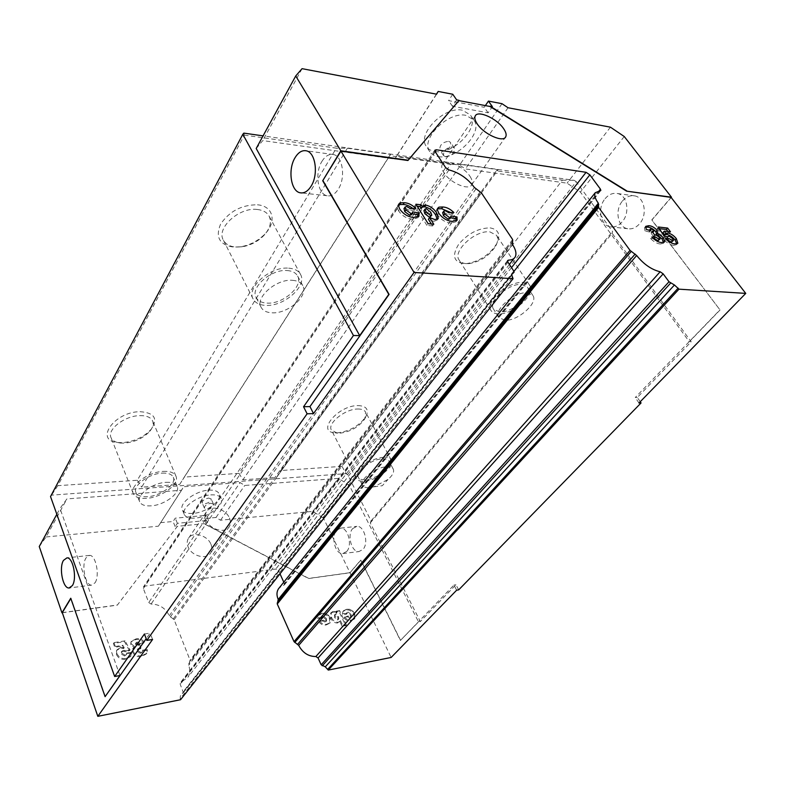 <?xml version="1.0" encoding="UTF-8"?>
<svg xmlns="http://www.w3.org/2000/svg" width="785" height="785" viewBox="0 0 785 785"><rect width="100%" height="100%" fill="white"/><g stroke="black" fill="none" stroke-linecap="round" stroke-linejoin="round"><path stroke-width="0.59" stroke-dasharray="3.92 2.94" d="M512.252 277.507L180.187 698.709L180.383 695.903L183.042 693.086L183.121 691.889L180.226 684.353L180.324 682.793L187.919 677.239C190.058 673.677 190.304 669.693 188.655 665.288L190.048 660.156L174.123 619.689L169.256 615.793C165.576 608.159 159.512 604.254 151.083 604.048L148.738 602.537L143.361 588.544L143.419 586.974L144.803 586.091L275.79 569.046L278.616 570.773L280 573.815M469.96 176.301C472.197 179.726 472.825 182.493 471.844 184.583C469.312 191.079 450.237 183.101 443.937 172.788C441.808 169.442 441.209 166.763 442.151 164.732C444.752 158.177 463.592 166.106 469.96 176.301M352.661 528.599L356.9 526.352C364.279 525.607 368.979 543.161 363.013 549.412L358.931 551.561C351.503 552.326 346.813 534.958 352.661 528.599M346.744 551.433C352.661 545.133 347.971 527.383 340.651 528.119L336.441 530.385C330.632 536.793 335.303 554.357 342.682 553.602L346.744 551.433M95.054 582.784C100.029 575.66 95.79 554.779 89.569 555.397L86.016 557.89C81.169 565.141 85.349 585.728 91.619 585.149L95.054 582.784M321.928 161.376C325.275 156.019 329.101 153.742 333.419 154.537C342.77 156.058 345.871 177.832 338.276 189.195C334.959 194.287 331.25 196.466 327.149 195.75C317.739 194.297 314.54 172.975 321.928 161.376M622.485 200.98C626.106 196.799 630.198 195.102 634.761 195.897C644.662 197.457 647.694 214.923 639.559 223.794C635.997 227.768 632.043 229.416 627.686 228.72C617.687 227.297 614.488 210.037 622.485 200.98M605.117 198.693C608.738 194.444 612.83 192.718 617.393 193.512C627.293 195.072 630.335 212.794 622.201 221.802C618.649 225.844 614.684 227.513 610.337 226.816C600.329 225.393 597.12 207.888 605.117 198.693M448.598 141.29L450.6 142.458C451.081 147.325 448.186 150.239 441.926 151.211L439.894 150.033C439.433 145.166 442.338 142.252 448.598 141.29M445.644 156.823C451.915 155.832 454.819 152.908 454.358 148.061L452.366 146.903C446.086 147.884 443.172 150.798 443.613 155.656L445.644 156.823M434.91 151.476C452.965 155.234 480.263 127.484 470.284 114.875L462.463 110.224C444.339 105.838 416.55 134.274 426.402 146.51C428.237 149.219 431.073 150.867 434.91 151.476M438.295 156.607C456.36 160.307 483.786 132.547 473.846 119.997L466.035 115.375C447.901 111.058 419.975 139.504 429.797 151.691C431.622 154.38 434.458 156.029 438.295 156.607M210.969 544.309C212.244 547.43 212.185 550.226 210.812 552.689C207.024 560.176 191.52 556.251 188.076 546.831C186.879 543.799 186.928 541.081 188.223 538.687C192.011 531.062 207.456 534.958 210.969 544.309M229.456 518.061C230.78 521.211 230.77 524.017 229.397 526.47C225.658 533.947 209.87 529.787 206.259 520.259C204.993 517.187 205.013 514.46 206.288 512.075C210.037 504.461 225.756 508.602 229.456 518.061M208.624 498.073L211.214 498.966C211.116 501.281 208.967 502.891 204.777 503.793L202.167 502.9C202.275 500.585 204.424 498.975 208.624 498.073M210.871 503.244L213.451 504.117C213.343 506.423 211.194 508.023 207.005 508.945L204.394 508.062C204.502 505.756 206.661 504.156 210.871 503.244M208.682 490.164C214.285 489.83 217.779 491.047 219.162 493.814C222.655 500.31 206.288 512.566 193.159 513.41C187.36 513.832 183.739 512.605 182.297 509.71C178.803 503.273 195.543 490.792 208.682 490.164M210.753 494.903C216.366 494.56 219.849 495.767 221.233 498.514C224.706 504.971 208.29 517.227 195.151 518.11C189.342 518.561 185.721 517.344 184.289 514.469C180.815 508.072 197.604 495.58 210.753 494.903M257.46 204.797C273.504 206.013 276.938 221.988 264.8 234.136C258.059 240.926 249.983 245.146 240.553 246.784L233.439 247.108C219.486 244.832 215.198 237.178 220.575 224.167C229.426 211.224 241.721 204.757 257.46 204.797M257.303 209.477C263.024 210.125 266.969 212.362 269.137 216.179C271.855 222.145 270.089 228.582 263.848 235.51C257.833 241.564 250.631 245.322 242.231 246.794L235.883 247.079C229.789 246.559 225.599 244.233 223.342 240.092C216.003 228.17 239.248 206.936 257.303 209.477M288.654 268.166C294.453 268.607 298.388 270.648 300.459 274.299C307.661 285.848 283.925 306.768 265.673 305.385C259.492 305.08 255.311 302.951 253.143 299.007C246.048 287.673 270.374 266.272 288.654 268.166M287.182 270.55C292.275 270.933 295.739 272.729 297.554 275.927C303.844 286.025 283.042 304.354 267.077 303.118C261.68 302.843 258.039 300.989 256.155 297.554C249.934 287.624 271.188 268.921 287.182 270.55M292.373 280.304C297.486 280.657 300.94 282.423 302.745 285.603C308.986 295.602 288.036 313.941 272.042 312.813C266.635 312.567 262.995 310.742 261.12 307.337C254.939 297.505 276.359 278.773 292.373 280.304M140.015 411.693C154.508 412.733 158.236 418.591 151.211 429.248C143.9 437.098 134.313 441.572 122.431 442.671L117.887 442.534C93.906 440.964 114.168 411.693 140.015 411.693M139.916 415.628C146.648 415.559 150.897 417.375 152.663 421.045C153.831 424.086 152.908 427.462 149.906 431.171C143.38 438.167 134.834 442.161 124.256 443.142L120.213 443.025C115.395 442.416 112.324 440.611 111.009 437.608C106.907 429.454 124.943 415.628 139.916 415.628M163.192 471.392C170.021 471.098 174.27 472.678 175.948 476.142C179.912 483.903 161.7 497.553 146.54 498.367C139.436 498.799 135.01 497.19 133.254 493.539C129.319 485.856 148.002 471.932 163.192 471.392M162.122 473.12C168.118 472.845 171.846 474.238 173.318 477.28C176.782 484.06 160.827 496.022 147.551 496.719C141.359 497.091 137.493 495.678 135.962 492.499C132.518 485.768 148.836 473.6 162.122 473.12M165.959 482.333C171.964 482.029 175.693 483.383 177.155 486.396C180.589 493.108 164.546 505.069 151.25 505.844C145.039 506.256 141.172 504.883 139.651 501.733C136.227 495.08 152.643 482.893 165.959 482.333M357.872 405.57C366.575 405.923 369.225 409.642 365.8 416.717C359.187 425.853 349.776 431.23 337.57 432.839L335.058 432.8C315.962 432.142 337.746 405.511 357.872 405.57M357.715 409.005C361.757 408.936 364.397 409.986 365.624 412.135L364.789 418.876C358.892 427.001 350.512 431.789 339.64 433.232L337.403 433.192L331.388 430.043C327.07 423.458 345.125 408.916 357.715 409.005M383.394 457.351C387.466 457.145 390.076 458.057 391.244 460.069C395.346 466.329 377.006 480.597 364.348 481.176C360.099 481.47 357.371 480.548 356.164 478.418C352.033 472.276 370.726 457.704 383.394 457.351M382.187 458.872C385.749 458.685 388.045 459.48 389.066 461.256C392.657 466.722 376.594 479.223 365.516 479.713C361.807 479.969 359.422 479.164 358.372 477.309C354.761 471.922 371.099 459.196 382.187 458.872M386.397 466.83C389.968 466.624 392.264 467.399 393.275 469.145C394.423 471.932 392.667 475.376 388.006 479.458L373.935 486.818L369.588 487.613C365.879 487.877 363.494 487.102 362.454 485.267C358.873 479.949 375.299 467.212 386.397 466.83M490.125 227.895C498.73 229.495 500.899 234.793 496.66 243.801C489.497 254.84 479.517 261.434 466.732 263.583L463.533 263.613C453.544 261.788 451.895 255.4 458.587 244.449C467.84 233.547 478.35 228.023 490.125 227.895M489.909 231.889L496.542 235.294C498.269 238.1 497.994 241.662 495.727 245.98C489.349 255.812 480.459 261.69 469.067 263.603L466.212 263.632C462.885 263.367 460.52 262.18 459.137 260.08C452.16 251.278 475.425 229.711 489.909 231.889M523.252 282.433L529.796 285.514C536.469 294.022 512.585 315.138 498.112 313.872C494.766 313.735 492.43 312.665 491.116 310.674C484.423 302.411 508.739 280.785 523.252 282.433M521.642 284.445L527.392 287.143C533.241 294.571 512.311 313.078 499.643 311.959L493.559 309.162C487.701 301.911 508.945 283.022 521.642 284.445M527.137 292.795L532.878 295.454C538.677 302.804 517.6 321.31 504.932 320.26L498.848 317.523C493.039 310.35 514.44 291.461 527.137 292.795M400.585 640.423L360.884 560.078L350.012 572.785L323.341 517.914L349.207 485.12L418.523 621.877L400.409 640.462L360.707 560.107L349.943 572.687L391.146 657.457M119.977 675.542L59.994 508.464L66.902 498.926L181.551 490.242L183.68 486.749L240.112 482.589L244.773 485.454L338.355 478.369L349.207 485.12M50.525 496.562L51.584 495.139L345.979 473.659L347.598 474.67L371.099 520.867L370.275 522.957L420.338 621.553L418.523 621.877M56.834 514.273L59.994 508.464M452.749 94.239L448.569 100.617L484.227 107.28L485.375 105.592M501.988 103.689L459.549 165.085L465.387 168.942L567.064 183.17L580.409 192.07L689.308 341.76L720.041 309.977L651.746 219.977L671.077 197.388M436.44 94.161L396.543 156.136L459.549 165.085M671.175 197.516L651.942 219.996L720.041 309.977M624.242 136.512L580.409 192.07M458.675 589.869L455.957 584.756L420.338 621.553M370.275 522.957L612.202 233.361L691.192 341.799L689.308 341.76M640.226 401.734L637.322 397.445L691.192 341.799M256.195 148.502L262.749 140.594L394.816 159.07L396.543 156.136M347.598 474.67L576.229 181.669L612.594 231.506L612.202 233.361M576.229 181.669L574.247 180.344L263.073 135.874M456.664 99.891L452.454 106.269L488.133 112.804L492.372 106.623M136.767 642.827L139.485 644.397L143.802 642.984C141.663 640.099 138.916 638.99 135.579 639.657L130.909 641.993L130.761 644.681L134.294 647.586L132.616 648.95L132.547 652.05C134.49 655.779 137.473 657.261 141.506 656.515L146.245 653.974L146.854 650.5L142.085 650.736L141.899 652.423L140.407 653.287L137.218 651.413L137.228 649.705L140.427 648.793L138.896 645.348L135.54 644.367L135.569 643.494L137.336 642.012L140.064 643.582L139.485 644.397M342.103 626.263L345.704 625.645L338.953 611.358L335.637 611.898L336.333 613.379L332.457 612.221L330.652 613.203L330.985 618.384C332.398 621.524 334.587 623.064 337.54 623.005L339.797 621.357L342.103 626.263L342.77 625.527L346.362 624.909L345.704 625.645M180.187 698.709L180.57 699.72M62.29 612.643L117.426 604.98L177.39 526.293L204.316 523.683L308.74 578.408L349.943 572.687M283.787 582.185L284.376 584.884L279.313 587.788M349.816 617.913L347.353 616.725L343.801 617.726C345.91 620.258 348.255 621.259 350.846 620.729L354.212 619.159L354.094 614.459L352.347 611.927L348.962 610.033L346.018 610.004L342.878 611.486L342.397 614.37L346.391 614.302L347.333 612.761L350.434 615.146L350.601 617.471L349.816 617.913L350.483 617.177L348.02 615.989L347.353 616.725M325.098 622.083L322.586 620.886L318.906 621.916C321.036 624.487 323.43 625.508 326.118 624.958L329.651 623.29L329.563 618.551L327.816 615.98L324.362 614.056L321.33 614.037L318.033 615.607L317.523 618.492L321.634 618.413L321.752 617.304L322.635 616.843L325.785 619.267L325.942 621.612L325.098 622.083L325.755 621.337L323.243 620.14L322.586 620.886M129.456 650.667L124.511 641.659L113.374 643.445L114.777 647.311L122.264 646.084L123.637 648.538L120.262 648.233L116.543 650.529L116.376 654.376C118.309 658.311 121.41 659.93 125.649 659.223L130.506 656.564L131.115 653.257L126.297 653.611L126.12 654.975L124.521 655.975L121.224 653.983L121.184 652.188L122.803 651.226L125.571 651.805L129.456 650.667L130.025 649.843L125.07 640.835L124.511 641.659M62.329 612.771L117.328 605.127L177.302 526.431L175.192 526.637L177.381 523.31L208.496 520.347L206.259 523.615L204.218 523.821L308.633 578.535L350.012 572.785M206.259 523.615L204.11 518.591L216.003 517.472L220.526 520.229L312.773 511.388L323.341 517.914M244.351 135.108L336.353 148.149L137.267 480.273L57.805 485.679L244.351 135.108L243.841 133.126M239.042 473.355L184.279 477.084L389.615 155.695L450.61 164.34L239.042 473.355L242.869 479.841L461.099 164.448L498.112 169.737L276.595 477.408L242.869 479.841M342.034 466.359L280.716 470.529L496.287 170.816L562.364 180.177L342.034 466.359L345.979 473.659M371.099 520.867L612.594 231.506M57.805 485.679L51.584 495.139M562.364 180.177L574.247 180.344M347.382 148.218L390.587 154.39L179.716 484.394L141.683 487.142L347.382 148.218L336.353 148.149M496.287 170.816L498.112 169.737M461.099 164.448L450.61 164.34M389.615 155.695L390.587 154.39M137.267 480.273L141.683 487.142M179.716 484.394L184.279 477.084M276.595 477.408L280.716 470.529M39.25 546.537L46.119 536.95L66.902 498.926M46.119 536.95L158.403 526.185L181.551 490.242M158.403 526.185L183.68 486.749M160.552 522.673L173.073 521.495L175.251 518.169L206.337 515.313L204.11 518.591M216.003 517.472L240.112 482.589M220.526 520.229L244.773 485.454M312.773 511.388L338.355 478.369M175.192 526.637L173.073 521.495M208.496 520.347L206.337 515.313M177.381 523.31L175.251 518.169M348.02 615.989L343.801 617.726M344.458 616.99C346.568 619.522 348.923 620.523 351.513 619.993L350.846 620.729M351.513 619.993L354.869 618.423L354.751 613.723L354.094 614.459M354.751 613.723L353.005 611.191L352.347 611.927M353.005 611.191L349.619 609.288L348.962 610.033M349.619 609.288L346.666 609.268L346.018 610.004M346.666 609.268L343.536 610.74L342.397 614.37M343.055 613.625L347.048 613.566L346.391 614.302M347.048 613.566L347.333 612.761M347.99 612.015L351.091 614.41L350.434 615.146M351.091 614.41L351.268 616.735L350.483 617.177M346.362 624.909L339.611 610.612L338.953 611.358M339.611 610.612L336.284 611.152L335.637 611.898M336.284 611.152L336.981 612.634L336.333 613.379M336.981 612.634L335.097 611.613L334.439 612.359M335.097 611.613L333.105 611.476L332.457 612.221M333.105 611.476L331.299 612.457L331.633 617.638L330.985 618.384M331.633 617.638C333.056 620.778 335.244 622.319 338.198 622.269L337.54 623.005M338.198 622.269L339.797 621.357M340.454 620.621L342.77 625.527M335.362 616.863L335.077 614.39L335.666 614.047L338.521 616.441L338.767 618.865L338.07 619.267L335.362 616.863L334.704 617.609L334.43 615.136L335.018 614.792L337.864 617.177L338.109 619.61L337.413 620.003L334.704 617.609M335.666 614.047L335.018 614.792M338.521 616.441L337.864 617.177M338.07 619.267L337.413 620.003M323.243 620.14L318.906 621.916M319.554 621.161C321.683 623.741 324.087 624.762 326.766 624.212L326.118 624.958M326.766 624.212L330.299 622.544L330.22 617.805L329.563 618.551M330.22 617.805L328.464 615.234L327.816 615.98M328.464 615.234L325.01 613.311L324.362 614.056M325.01 613.311L321.978 613.291L321.33 614.037M321.978 613.291L318.671 614.861L317.523 618.492M318.17 617.746L322.282 617.667L321.634 618.413M322.282 617.667L322.635 616.843M323.283 616.088L326.432 618.521L325.785 619.267M326.432 618.521L326.589 620.866L325.755 621.337M140.064 643.582L144.381 642.169L143.802 642.984M144.381 642.169C142.232 639.284 139.494 638.176 136.148 638.833L135.579 639.657M136.148 638.833L131.478 641.178L130.761 644.681M131.331 643.867L134.873 646.771L134.294 647.586M134.873 646.771L133.038 648.39M133.607 647.576L132.547 652.05M133.116 651.236C135.069 654.965 138.052 656.456 142.085 655.711L141.506 656.515M142.085 655.711L146.824 653.159L147.433 649.686L146.854 650.5M147.433 649.686L142.664 649.931L142.085 650.736M142.664 649.931L142.468 651.619L140.407 653.287M140.976 652.482L137.787 650.598L137.218 651.413M137.787 650.598L137.797 648.891L139.328 647.988L138.749 648.803M139.328 647.988L141.006 647.978L140.427 648.793M141.006 647.978L139.465 644.534L138.896 645.348M139.465 644.534L138.288 645.496M138.857 644.681L136.109 643.553L135.54 644.367M136.109 643.553L136.139 642.679L137.336 642.012M125.07 640.835L113.933 642.621L113.374 643.445M113.933 642.621L115.336 646.487L114.777 647.311M115.336 646.487L122.823 645.27L122.264 646.084M122.823 645.27L124.207 647.723L123.637 648.538M124.207 647.723L120.821 647.409L120.262 648.233M120.821 647.409L117.112 649.715L116.376 654.376M116.936 653.562C118.878 657.496 121.969 659.115 126.218 658.409L125.649 659.223M126.218 658.409L131.085 655.75L131.684 652.443L131.115 653.257M131.684 652.443L126.866 652.796L126.297 653.611M126.866 652.796L126.689 654.16L124.521 655.975M125.09 655.151L121.793 653.169L121.224 653.983M121.793 653.169L121.744 651.364L123.363 650.412L122.803 651.226M123.363 650.412L124.815 650.451L124.246 651.275M124.815 650.451L126.13 650.981L125.571 651.805M126.13 650.981L130.025 649.843M610.445 127.18L567.064 183.17M508.042 107.751L465.387 168.942M436.588 94.19L394.816 159.07M302.058 68.668L262.749 140.594M452.454 106.269L448.569 100.617M488.133 112.804L484.227 107.28M637.322 397.445L635.242 397.504L719.845 309.967M638.98 403.009L635.242 397.504M456.664 590.192L453.936 585.08L400.409 640.462M455.957 584.756L453.936 585.08M144.42 634.005L150.151 633.093L146.196 638.705M152.575 639.471L150.151 633.093M105.357 696.609L71.003 598.199M411.399 214.805L412.576 211.842M411.379 213.599L412.135 213.736M418.012 217.013L417.797 217.759L412.625 219.201L413.823 217.455M412.625 219.201C406.993 218.829 402.312 216.061 398.594 210.89L399.781 209.124M398.594 210.89L397.19 207.358L398.378 205.582M397.19 207.358L398.407 204.924M412.822 208.467L414.588 210.154L415.785 208.408M414.588 210.154L409.063 210.282L410.251 208.525M409.063 210.282L405.433 208.241L406.62 206.484M405.433 208.241L404.069 208.565M431.348 223.98L432.594 225.952L433.801 224.225M432.594 225.952L426.922 225.403L428.129 223.666M426.922 225.403L414.755 205.974L415.932 204.228M414.755 205.974L417.198 206.239M421.251 208.535L422.251 207.103M437.255 219.358L437.049 220.134L433.781 221.321L434.988 219.594M433.781 221.321L428.404 219.3M430.592 216.954L429.591 214.04L425.058 210.341L424.008 210.596M425.058 210.341L426.255 208.614M429.591 214.04L430.788 212.313M449.825 218.809L449.776 217.582L450.983 215.875M449.776 217.582L450.6 217.73M456.163 221.007L455.938 221.753L451.179 223.058L452.396 221.36M451.179 223.058C445.851 222.704 441.327 220.016 437.608 214.982L438.815 213.255M437.608 214.982L436.146 211.528L437.343 209.811M436.146 211.528L437.373 209.036M450.953 212.588L452.67 214.207L453.867 212.509M452.67 214.207L447.45 214.344L448.657 212.637M447.45 214.344L443.957 212.362L445.154 210.655M443.957 212.362L442.711 212.647M658.792 240.475L658.203 238.689L654.513 236.265L653.326 236.373L650.932 232.91L652.512 232.733L652.276 231.732L649.862 230.309L651.089 228.877M649.862 230.309L649.067 230.525L649.548 232.026L650.775 230.594M649.548 232.026L645.044 230.918L646.281 229.475M645.044 230.918L644.485 227.797L645.515 227.169M663.6 242.506L663.384 243.291L660.391 243.978L661.647 242.545M660.391 243.978C657.339 243.821 654.052 242.006 650.559 238.512L651.795 237.07M650.559 238.512L653.198 238.424M658.203 238.689L659.449 237.256M654.513 236.265L655.76 234.843M653.326 236.373L654.572 234.941M650.932 232.91L652.168 231.477M651.501 233.017L652.463 231.899M652.276 231.732L653.512 230.309M672.225 241.858L671.528 239.984L667.78 237.482L666.494 238.228L662.756 237.413L663.992 235.991M662.756 237.413L657.163 228.425L658.389 227.002M657.163 228.425L659.429 228.68M667.957 231.526L669.242 233.214L670.478 231.801M669.242 233.214L663.07 232.537M676.817 243.86L676.591 244.635L673.756 245.312L675.012 243.899M673.756 245.312C670.812 245.155 667.633 243.399 664.218 240.024L665.464 238.611M664.218 240.024L666.926 240.014M671.528 239.984L672.765 238.581M667.78 237.482L669.016 236.069M666.857 237.629L668.104 236.206M666.494 238.228L667.741 236.805M512.095 243.046L188.675 663.874M474.375 187.438L169.256 615.793M513.969 271.375L278.616 570.773M511.526 267.626L275.79 569.046M435.116 151.583L144.803 586.091M435.243 151.799L143.361 588.544M445.684 167.656L148.738 602.537M448.971 169.913L151.083 604.048M475.945 188.94L170.276 616.971M480.224 191.766L173.367 618.815M481.401 192.894L174.123 619.689M512.644 239.553L190.048 660.156M512.939 240.642L190.039 661.196M512.487 244.518L188.655 665.288M507.552 261.336L181.198 682.145M507.944 262.2L180.226 684.353M513.783 271.06L183.121 691.889M183.042 693.086L511.477 275.594L182.895 693.263M511.624 274.583L180.717 695.471M600.201 190.726L283.699 585.335M599.181 190.726L284.396 583.54M471.844 184.583L505.236 137.503M340.651 528.119L356.9 526.352M89.569 555.397L66.96 557.85M333.419 154.537L306.317 150.818M617.393 193.512L634.761 195.897M454.358 148.061L450.6 142.458M473.846 119.997L470.284 114.875M229.397 526.47L210.812 552.689M213.451 504.117L211.214 498.966M221.233 498.514L219.162 493.814M263.848 235.51L264.8 234.136M242.231 246.794L240.553 246.784M300.459 274.299L269.137 216.179M302.745 285.603L297.554 275.927M149.906 431.171L151.211 429.248M175.948 476.142L152.663 421.045M177.155 486.396L173.318 477.28M364.789 418.876L365.8 416.717M391.244 460.069L365.624 412.135M393.275 469.145L389.066 461.256M373.935 486.818L382.315 485.719L388.006 479.458M495.727 245.98L496.66 243.801M469.067 263.603L466.732 263.583M529.796 285.514L496.542 235.294M532.878 295.454L527.392 287.143M498.848 317.523L493.559 309.162M491.116 310.674L459.137 260.08M362.454 485.267L358.372 477.309M356.164 478.418L331.388 430.043M337.403 433.192L335.058 432.8M139.651 501.733L135.962 492.499M133.254 493.539L111.009 437.608M120.213 443.025L117.887 442.534M261.12 307.337L256.155 297.554M253.143 299.007L223.342 240.092M184.289 514.469L182.297 509.71M204.394 508.062L202.167 502.9M206.288 512.075L188.223 538.687M354.212 619.159L354.869 618.423M342.878 611.486L343.536 610.74M346.499 613.193L347.156 612.457M350.601 617.471L351.268 616.735M330.652 613.203L331.299 612.457M339.503 621.906L340.16 621.161M334.43 615.136L335.077 614.39M338.109 619.61L338.767 618.865M329.651 623.29L330.299 622.544M318.033 615.607L318.671 614.861M321.752 617.304L322.399 616.549M325.942 621.612L326.589 620.866M130.909 641.993L131.478 641.178M132.616 648.95L133.185 648.135M146.245 653.974L146.824 653.159M141.899 652.423L142.468 651.619M137.228 649.705L137.797 648.891M135.569 643.494L136.139 642.679M116.543 650.529L117.112 649.715M130.506 656.564L131.085 655.75M126.12 654.975L126.689 654.16M121.184 652.188L121.744 651.364M429.797 151.691L426.402 146.51M443.613 155.656L439.894 150.033M610.337 226.816L627.686 228.72M327.149 195.75L301.695 192.953M91.619 585.149L69.757 587.896M342.682 553.602L358.931 551.561M442.151 164.732L475.18 116.082M418.631 216.542L417.797 217.759M398.613 204.257L397.436 206.033M422.654 206.249L421.457 207.986M437.893 218.927L437.049 220.134M456.801 220.546L455.938 221.753M437.569 208.398L436.372 210.115M645.712 226.355L644.485 227.797M664.385 242.153L663.384 243.291M677.592 243.517L676.591 244.635M667.584 236.776L666.642 237.835M434.88 150.22L143.419 586.974M515.215 256.901L514.146 258.275M509.386 264.388L187.919 677.239M507.601 260.571L180.324 682.793M511.643 274.554L180.383 695.903M600.751 190.578L284.376 584.884"/><path stroke-width="1.18" d="M513.047 278.704L414.068 272.454L313.519 413.587L307.112 413.793L146.834 640.393L152.575 639.471L97.811 716.332L180.57 699.72L513.047 278.704L511.643 274.554L514.047 272.316L513.783 271.06L507.944 262.2L507.601 260.571L508.484 260.139C511.8 260.061 514.038 258.981 515.215 256.901C516.736 253.751 515.823 249.63 512.487 244.518L512.644 239.553L481.401 192.894L474.375 187.438C467.742 178.529 459.274 172.69 448.971 169.913L445.684 167.656L435.243 151.799L434.88 150.22L436.323 149.768L586.071 172.307L589.849 174.839L600.446 189.146L600.839 190.47L595.256 192.718C594.049 195.141 595.059 198.625 598.307 203.187L598.631 207.446L630.051 250.386L636.704 255.557C643.739 264.28 651.55 269.687 660.146 271.767L663.168 273.857L669.016 281.756L674.443 284.994L678.966 289.174L328.267 670.076L391.146 657.457L456.664 590.192L458.675 589.869L641.06 402.95L638.98 403.009L745.75 293.394L678.966 289.174M279.313 587.788L278.43 588.887C276.575 591.87 276.497 595.393 278.214 599.455L277.262 603.979L294.022 641.639L298.712 645.398C302.686 652.816 308.407 656.525 315.864 656.525L318.072 657.958L321.163 664.787L325.294 666.818L328.267 670.076M503.548 128.573C505.933 132.017 506.678 134.735 505.766 136.737C503.499 142.958 484.041 134.353 477.3 124.02C475.023 120.664 474.317 118.015 475.18 116.082C477.535 109.812 496.748 118.358 503.548 128.573M63.487 560.372L66.96 557.85C73.054 557.252 77.224 578.417 72.367 585.61L69.011 587.994C62.869 588.544 58.747 567.692 63.487 560.372M294.974 157.824C298.271 152.359 302.058 150.023 306.317 150.818C315.57 152.329 318.651 174.486 311.164 186.084C307.897 191.275 304.227 193.502 300.174 192.786C290.872 191.344 287.683 169.658 294.974 157.824M745.75 293.394L671.077 197.388L626.597 191.157L671.46 197.182L624.242 136.512L610.445 127.18L508.042 107.751L501.988 103.689L488.437 101.088L485.375 105.592M307.112 413.793L303.56 406.748L353.446 335.509L359.687 335.627L388.781 294.375L322.704 180.756L340.935 151.112L407.925 160.503L458.921 100.617L489.879 106.446L626.597 191.157M340.935 151.112L414.068 272.454M651.089 228.877L650.294 229.092L650.775 230.594L646.281 229.475L645.712 226.355L648.714 225.707C651.442 225.746 654.248 227.277 657.133 230.309L657.614 233.351L663.286 237.541L664.63 241.868L661.647 242.545C658.586 242.388 655.308 240.563 651.795 237.07L655.396 236.962L659.145 239.327L660.038 239.052L659.449 237.256L655.76 234.843L654.572 234.941L652.168 231.477L653.748 231.3L653.512 230.309L651.089 228.877M433.801 224.225L428.129 223.666L415.932 204.228L421.182 204.806L422.438 206.798L423.439 205.366L425.853 205.091C430.494 206.21 434.134 208.888 436.754 213.118L438.256 218.407L434.988 219.594L429.611 217.563L433.801 224.225M410.977 213.579L412.596 213.059L412.576 211.842L418.896 212.98L418.994 216.012L413.823 217.455C408.19 217.062 403.51 214.285 399.781 209.124L398.378 205.582L398.613 204.257L400.232 202.854L404.285 202.707C408.298 202.923 412.135 204.816 415.785 208.408L410.251 208.525L406.62 206.484L405.099 207.024L405.943 209.87L410.977 213.579L409.78 215.335L411.399 214.805L412.468 213.245M449.55 217.582L451.041 217.111L450.983 215.875L456.988 216.964L457.155 220.055L452.396 221.36C447.058 220.997 442.534 218.299 438.815 213.255L437.343 209.811L437.569 208.398L438.982 207.132L442.799 206.975C446.596 207.161 450.286 209.016 453.867 212.509L448.657 212.637L445.154 210.655L443.77 211.136L444.653 213.971L449.55 217.582L448.343 219.28L449.825 218.809L450.904 217.288M663.992 235.991L658.389 227.002L667.623 228.062L670.478 231.801L664.296 231.124L665.808 233.557L667.75 233.037C670.733 233.498 673.599 235.363 676.327 238.601L677.847 243.232L675.012 243.899C672.068 243.743 668.889 241.976 665.464 238.611L669.046 238.591L672.549 240.71L673.471 240.445L672.765 238.581L669.016 236.069L667.741 236.805L663.992 235.991M322.704 180.756L340.808 150.759L295.729 75.968L256.195 148.502L359.687 335.627M146.834 640.393L144.42 634.005L114.659 676.503L50.525 496.562L242.82 134.294L353.446 335.509M56.834 514.273L39.25 546.537L61.946 612.82L70.748 598.239L105.092 696.658L119.977 675.542L114.659 676.503M295.729 75.968L302.058 68.668L436.588 94.19L438.187 91.443L452.749 94.239L456.664 99.891L459.097 100.352L408.121 160.209L340.808 150.759M438.187 91.443L436.44 94.161M641.06 402.95L640.226 401.734M263.073 135.874L243.841 133.126L242.82 134.294M488.437 101.088L492.372 106.623L490.056 106.181L626.793 190.912M97.811 716.332L62.29 612.643L70.836 598.484M280 573.815L283.787 582.185M313.519 413.587L309.957 406.571L389.095 294.385L323.018 180.795M303.56 406.748L309.957 406.571M105.092 696.658L146.196 638.705M412.135 213.736L417.698 214.727L418.896 212.98M417.698 214.727L418.012 217.013M398.407 204.924L400.232 202.854M399.045 204.62L403.107 204.463L404.285 202.707M403.107 204.463C406.247 204.591 409.485 205.925 412.822 208.467M404.069 208.565L404.756 211.626L405.943 209.87M404.756 211.626L409.78 215.335M417.198 206.239L419.995 206.543L421.182 204.806M419.995 206.543L421.251 208.535L422.438 206.798M425.853 205.091L424.656 206.828L422.251 207.103L423.439 205.366M424.656 206.828C429.307 207.937 432.937 210.606 435.557 214.845L436.754 213.118M435.557 214.845L437.255 219.358M431.348 223.98L428.404 219.3L429.611 217.563M424.008 210.596L424.813 213.648L429.552 217.357L431.671 215.394M426.255 208.614L425.068 209.055L426.01 211.921L430.749 215.63L431.789 215.227L430.788 212.313L426.255 208.614M424.813 213.648L426.01 211.921M429.552 217.357L430.749 215.63M450.6 217.73L455.781 218.662L456.988 216.964M455.781 218.662L456.163 221.007M437.373 209.036L438.982 207.132M437.785 208.849L441.602 208.682L442.799 206.975M441.602 208.682L450.953 212.588M442.711 212.647L443.447 215.679L444.653 213.971M443.447 215.679L448.343 219.28M645.515 227.169L647.478 227.14L648.714 225.707M647.478 227.14C650.215 227.179 653.012 228.71 655.897 231.732L657.133 230.309M655.897 231.732L656.554 234.578M659.282 234.048L658.046 235.471L656.378 234.784L657.614 233.351M658.046 235.471L662.04 238.964L663.286 237.541M662.04 238.964L663.6 242.506M653.198 238.424L654.15 238.395L655.396 236.962M654.15 238.395L657.899 240.75L659.145 239.327M657.899 240.75L659.92 239.18M659.429 228.68L666.386 229.465L667.623 228.062M666.386 229.465L667.957 231.526M665.808 233.557L664.561 234.97L663.07 232.537L664.296 231.124M664.561 234.97L666.524 234.45L667.75 233.037M666.524 234.45C669.497 234.911 672.352 236.766 675.09 240.014L676.327 238.601M675.09 240.014L676.817 243.86M666.926 240.014L669.046 238.591M667.799 240.004L671.303 242.123L672.549 240.71M671.303 242.123L673.363 240.563M598.337 203.237L278.224 599.495M660.146 271.767L315.864 656.525M589.849 174.839L513.969 271.375M586.071 172.307L511.526 267.626M436.323 149.768L435.116 151.583M508.484 260.139L507.552 261.336M678.171 288.124L327.855 669.163M674.443 284.994L325.294 666.818M670.616 283.091L322.262 665.798M669.016 281.756L321.163 664.787M663.168 273.857L318.072 657.958M636.664 255.508L298.692 645.368M635.134 254.075L297.682 644.24M631.189 251.455L294.767 642.483M630.051 250.386L294.022 641.639M598.631 207.446L277.262 603.979M598.298 206.504L277.223 603.047M598.788 204.483L278.283 600.721M600.446 189.146L599.181 190.726M505.236 137.503L505.766 136.737M301.695 192.953L300.174 192.786M69.757 587.896L69.011 587.994M418.994 216.012L418.631 216.542M405.099 207.024L403.912 208.79M438.256 218.407L437.893 218.927M425.068 209.055L423.871 210.792M457.155 220.055L456.801 220.546M443.77 211.136L442.563 212.853M650.294 229.092L649.323 230.231M657.859 233.057L656.613 234.48M653.64 231.428L652.806 232.399M514.146 258.275L509.386 264.388M595.256 192.718L278.43 588.887"/></g></svg>

